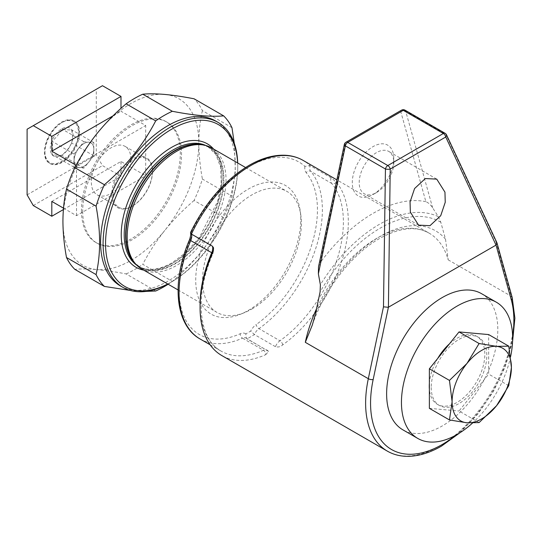 <?xml version="1.0" encoding="UTF-8"?>
<svg xmlns="http://www.w3.org/2000/svg" width="542" height="542" viewBox="0 0 542 542"><rect width="100%" height="100%" fill="white"/><g stroke="black" fill="none" stroke-linecap="round" stroke-linejoin="round"><path stroke-width="0.41" stroke-dasharray="2.71 2.03" d="M449.426 343.865A39.295 22.689 -60 0 1 476.696 336.291A39.295 22.689 -60 0 1 484.833 354.278A39.295 22.689 -60 0 1 467.678 393.824A39.295 22.689 -60 0 1 437.401 404.352A39.295 22.689 -60 0 1 429.372 389.163M431.236 387.503A39.295 22.689 120 0 0 439.379 405.491A39.295 22.689 120 0 0 469.657 394.962A39.295 22.689 120 0 0 486.811 355.416A39.295 22.689 120 0 0 478.674 337.429A39.295 22.689 120 0 0 448.39 347.957A39.295 22.689 120 0 0 431.236 387.503M481.533 293.669A78.624 45.392 -60 0 1 493.586 356.67A78.624 45.392 -60 0 1 442.225 425.958A78.624 45.392 -60 0 1 402.909 429.853M44.959 151.726A23.665 13.665 120 0 0 61.693 161.387A23.665 13.665 120 0 0 78.427 132.404A23.665 13.665 120 0 0 61.693 122.743A23.665 13.665 120 0 0 44.959 151.726L44.959 152.377A24.465 14.126 -60 0 1 62.255 122.417A24.465 14.126 -60 0 1 74.484 121.205A24.465 14.126 -60 0 1 79.552 132.404A24.465 14.126 -60 0 1 68.875 157.017A24.465 14.126 -60 0 1 50.027 163.576A24.465 14.126 -60 0 1 44.959 152.377M78.99 147.871A13.977 8.069 -60 0 1 83.935 143.488A13.977 8.069 -60 0 1 90.948 142.81A13.977 8.069 -60 0 1 93.088 154.016A13.977 8.069 -60 0 1 83.956 166.333A13.977 8.069 -60 0 1 78.99 167.641A13.977 8.069 -60 0 1 76.944 167.011A13.977 8.069 -60 0 1 74.051 160.608A13.977 8.069 -60 0 1 78.99 147.871L74.051 154.023L74.051 167.2L83.935 168.081L88.874 161.936A13.977 8.069 -60 0 1 83.935 166.319A13.977 8.069 -60 0 1 76.971 167.024A13.977 8.069 -60 0 1 74.823 155.825A13.977 8.069 -60 0 1 83.956 143.508A13.977 8.069 -60 0 1 88.874 142.167A13.977 8.069 -60 0 1 90.92 142.797A13.977 8.069 -60 0 1 93.813 149.199A13.977 8.069 -60 0 1 88.874 161.936L93.813 155.784L93.813 142.607L83.935 141.726L78.99 147.871M83.956 143.555A13.916 8.035 120 0 0 74.118 160.601A13.916 8.035 120 0 0 83.956 166.279A13.916 8.035 120 0 0 93.8 149.24A13.916 8.035 120 0 0 83.956 143.555M78.99 132.079A24.465 14.126 120 0 0 73.922 120.88A24.465 14.126 120 0 0 55.074 127.431A24.465 14.126 120 0 0 44.397 152.051A24.465 14.126 120 0 0 49.464 163.25A24.465 14.126 120 0 0 68.312 156.692A24.465 14.126 120 0 0 78.99 132.079M282.707 344.868A3.496 1.775 -125.4 0 0 279.957 340.769A8.733 5.041 120 0 0 275.431 346.677C278.283 347.408 280.709 346.805 282.707 344.868A104.836 60.528 120 0 0 348.323 221.956A104.836 60.528 120 0 0 336.264 182.119L331.026 177.729L310.024 165.601L304.882 166.38A101.34 58.509 120 0 0 248.25 167.031A101.34 58.509 120 0 0 191.617 231.773L190.547 232.511M393.79 162.607A24.465 14.126 -60 0 1 376.494 192.566A24.465 14.126 -60 0 1 364.265 193.779A24.465 14.126 -60 0 1 359.197 182.579A24.465 14.126 -60 0 1 369.874 157.959A24.465 14.126 -60 0 1 388.722 151.408A24.465 14.126 -60 0 1 393.79 162.607L393.79 158.61A29.356 16.944 120 0 0 373.038 146.625A29.356 16.944 120 0 0 352.28 182.579A29.356 16.944 120 0 0 373.038 194.564A29.356 16.944 120 0 0 393.79 158.61M248.25 310.43A74.288 42.893 120 0 0 300.187 210.709A74.288 42.893 120 0 0 248.25 189.117A74.288 42.893 120 0 0 195.872 275.465A74.288 42.893 120 0 0 240.391 314.285A74.288 42.893 120 0 0 248.25 310.43M251.955 308.974A69.891 40.352 120 0 0 300.824 215.16A69.891 40.352 120 0 0 286.901 191.387A69.891 40.352 120 0 0 251.955 194.849A69.891 40.352 120 0 0 206.299 256.434A69.891 40.352 120 0 0 217.01 312.436A69.891 40.352 120 0 0 244.564 312.605A69.891 40.352 120 0 0 251.955 308.974M265.682 354.698L268.595 351.433L268.019 350.959A8.733 5.041 120 0 0 267.152 350.2A8.733 5.041 120 0 0 263.493 350.274A3.496 2.236 66.1 0 1 265.682 354.698A104.836 60.528 -60 0 1 221.78 355.538M268.019 350.959L247.017 338.831L246.359 338.262L245.811 333.879A101.34 58.509 120 0 0 250.689 331.06L254.428 334.55A8.733 5.041 -60 0 1 258.954 328.642A101.34 58.509 120 0 0 322.382 209.829A101.34 58.509 120 0 0 310.722 171.319A8.733 5.041 -60 0 1 310.024 165.601A104.836 60.528 120 0 0 303.141 160.412M82.696 211.251A69.891 40.352 120 0 0 97.174 243.25A69.891 40.352 120 0 0 151.028 224.523A69.891 40.352 120 0 0 181.536 154.192A69.891 40.352 120 0 0 167.058 122.194A69.891 40.352 120 0 0 113.203 140.92A69.891 40.352 120 0 0 82.696 211.251M81.463 210.54A69.891 40.352 120 0 0 95.934 242.538A69.891 40.352 120 0 0 149.795 223.812A69.891 40.352 120 0 0 180.303 153.474A69.891 40.352 120 0 0 165.825 121.483A69.891 40.352 120 0 0 111.97 140.209A69.891 40.352 120 0 0 81.463 210.54M120.331 285.878A95.223 54.979 120 0 0 167.945 281.156A95.223 54.979 120 0 0 230.154 197.247A95.223 54.979 120 0 0 215.553 120.941M167.742 283.994A93.475 53.97 120 0 0 171.651 281.874L170.418 282.585A95.223 54.979 120 0 0 237.748 165.96A95.223 54.979 120 0 0 237.701 162.979M167.81 284.028A95.223 54.979 120 0 0 170.418 282.585L171.651 281.874A93.475 53.97 120 0 0 237.748 167.383A93.475 53.97 120 0 0 237.633 162.939M141.652 268.927A69.891 40.352 120 0 0 176.59 265.465A69.891 40.352 120 0 0 222.254 203.88A69.891 40.352 120 0 0 211.536 147.878M155.703 291L126.13 273.927C115.324 271.827 105.588 270.377 96.903 269.577A96.097 55.48 120 0 0 130.879 260.472A96.097 55.48 120 0 0 164.856 230.343C156.272 241.122 148.908 252.45 142.763 264.32L172.342 281.4A104.836 60.528 120 0 1 168.149 284.225M126.13 273.927A104.836 60.528 120 0 0 134.45 269.665A104.836 60.528 120 0 0 142.763 264.32M234.3 143.393L235.37 171.211L231.976 196.123A104.836 60.528 120 0 1 223.656 217.559C211.312 241.495 194.212 262.768 172.342 281.4M112.966 194.49A27.954 16.138 -60 0 1 132.736 160.256A27.954 16.138 -60 0 1 146.713 158.867A27.954 16.138 -60 0 1 152.498 171.665A27.954 16.138 -60 0 1 132.736 205.906L132.119 206.265A28.828 16.646 120 0 0 152.498 170.954A28.828 16.646 120 0 0 132.119 159.185A28.828 16.646 120 0 0 111.733 194.49A28.828 16.646 120 0 0 132.119 206.265L132.736 205.906A27.954 16.138 -60 0 1 118.759 207.288A27.954 16.138 -60 0 1 112.966 194.49M130.879 159.185A27.954 16.138 120 0 0 125.094 146.387A27.954 16.138 120 0 0 103.549 153.874A27.954 16.138 120 0 0 91.347 182.01A27.954 16.138 120 0 0 97.133 194.808A27.954 16.138 120 0 0 118.678 187.315A27.954 16.138 120 0 0 130.879 159.185M146.022 291.386L130.324 290.444M231.976 127.702L202.396 110.629A104.836 60.528 120 0 0 194.077 98.793M223.656 217.559L194.077 200.486A104.836 60.528 120 0 0 202.396 179.043L231.976 196.123M202.396 110.629C200.086 120.487 198.894 131.205 198.833 142.776A96.097 55.48 120 0 0 164.856 94.444A96.097 55.48 120 0 0 96.903 133.671A96.097 55.48 120 0 0 62.926 221.238A96.097 55.48 120 0 0 96.903 269.577C88.319 268.839 80.954 268.757 74.816 269.347M194.077 200.486C183.277 209.686 173.535 219.639 164.856 230.343A96.097 55.48 120 0 0 198.833 142.776C198.887 154.307 200.073 166.401 202.396 179.043M275.431 346.677L254.428 334.55A104.836 60.528 120 0 1 250.722 336.799A104.836 60.528 120 0 1 247.017 338.831A8.733 5.041 -60 0 0 246.149 338.079A8.733 5.041 -60 0 0 242.491 338.147L263.493 350.274A101.34 58.509 -60 0 1 221.055 351.087A101.34 58.509 -60 0 1 200.079 306.108M425.877 201.685A132.79 76.666 120 0 0 320.193 262.701L345.261 143.833L400.809 111.76L425.877 201.685C428.282 202.62 430.538 204.673 432.645 207.843L438.342 216.671L440.795 222.22L445.538 239.239L448.173 259.842A104.836 60.528 120 0 0 429.156 233.168A104.836 60.528 120 0 0 376.744 238.358A104.836 60.528 120 0 0 316.542 308.757M318.506 266.921L320.193 262.701M432.645 207.843L405.66 111.049L445.748 134.199A3.496 1.924 155 0 1 446.533 134.856M445.118 133.305A3.496 2.019 -60 0 1 445.748 134.199L496.025 241.847L496.885 242.66M51.808 201.414L120.995 161.469L145.703 175.73L145.703 125.514L120.995 111.252L120.995 108.339M63.495 208.162L76.517 215.675L145.703 175.73M76.517 215.675L76.517 165.459L145.703 125.514M113.068 115.825L120.995 111.252M76.517 165.459L76.104 165.222M102.465 85.711L96.286 89.281L96.286 154.904L102.465 165.601L120.995 176.306L120.995 161.469M27.1 129.226L96.286 89.281M27.1 194.849L96.286 154.904M33.279 205.547L102.465 165.601M63.38 209.571L120.995 176.306M74.051 154.023L51.808 141.184C56.253 137.763 59.552 133.664 61.693 128.888C66.138 129.85 69.43 130.141 71.578 129.768C72.736 134.816 72.736 139.213 71.578 142.946C69.451 147.702 66.158 151.801 61.693 155.242C59.566 155.622 56.273 155.324 51.808 154.362C52.967 150.622 52.967 146.232 51.808 141.184A16.138 9.316 120 0 0 51.808 154.362A16.138 9.316 120 0 0 61.693 155.242A16.138 9.316 120 0 0 71.578 142.946A16.138 9.316 120 0 0 71.578 129.768A16.138 9.316 120 0 0 61.693 128.888A16.138 9.316 120 0 0 51.808 141.184M83.935 141.726L61.693 128.888M93.813 142.607L71.578 129.768M93.813 155.784L71.578 142.946M83.935 168.081L61.693 155.242M74.051 167.2L51.808 154.362M510.625 356.534A78.624 45.392 -60 0 1 472.502 423.065M429.372 383.431A39.295 22.689 -60 0 1 437.719 358.431M479.108 422.591L459.027 410.999L488.674 374.109L488.674 334.577M429.372 408.35L459.027 410.999M508.762 385.708L488.674 374.109M331.026 177.729A8.733 5.041 120 0 0 331.724 183.447A101.34 58.509 -60 0 1 343.384 221.956A101.34 58.509 -60 0 1 279.957 340.769L258.954 328.642A3.496 1.775 54.6 0 1 256.197 324.55A12.229 7.06 120 0 0 250.689 331.06M336.264 182.119A3.496 2.791 140 0 1 331.724 183.447L310.722 171.319A3.496 2.791 -40 0 0 306.183 172.647A97.845 56.49 -60 0 1 256.197 324.55M212.396 253.161A3.496 0.589 -156.9 0 1 212.87 253.737A3.496 0.589 -156.9 0 1 212.125 253.792M455.578 435.348A101.34 58.509 120 0 0 512.624 336.535M448.173 259.842L511.187 296.223A104.836 60.528 -60 0 1 439.752 445.931A104.836 60.528 -60 0 1 387.334 451.12M496.025 241.847L511.187 296.223A3.496 2.486 164.4 0 1 512.17 297.423M440.795 222.22A120.134 69.362 120 0 0 380.45 228.006A120.134 69.362 120 0 0 320.098 291.901M438.342 216.671A123.84 71.503 120 0 0 379.359 224.354A123.84 71.503 120 0 0 320.383 284.774M445.538 239.239A110.073 63.549 120 0 0 380.45 236.217A110.073 63.549 120 0 0 315.356 314.401M143.732 270.126A71.287 41.158 120 0 0 171.651 263.751A71.287 41.158 120 0 0 216.082 207.383A71.287 41.158 120 0 0 213.623 149.077M136.801 265.214A69.193 39.945 120 0 0 138.542 266.325A69.193 39.945 120 0 0 173.135 262.897A69.193 39.945 120 0 0 218.338 201.929A69.193 39.945 120 0 0 207.728 146.482A69.193 39.945 120 0 0 205.899 145.534M135.344 263.649A69.193 39.945 120 0 0 139.958 267.145A69.193 39.945 120 0 0 174.551 263.717A69.193 39.945 120 0 0 219.754 202.749A69.193 39.945 120 0 0 209.151 147.302A69.193 39.945 120 0 0 203.812 145.053M134.375 262.552A69.261 39.986 120 0 0 174.937 263.995A69.261 39.986 120 0 0 221.766 196.983A69.261 39.986 120 0 0 202.376 144.761L209.151 147.302L207.728 146.482L215.852 154.477L220.54 167.038L221.197 183.155L217.647 201.36L199.415 237.437L186.333 252.132L172.085 262.795C158.718 270.18 147.539 271.359 138.542 266.325L139.958 267.145L134.375 262.552M304.882 166.38A12.229 7.06 120 0 0 306.183 172.647M245.811 333.879A12.229 7.06 120 0 0 240.309 333.723A97.845 56.49 -60 0 1 190.317 239.544A12.229 7.06 120 0 0 191.617 231.773M401.534 110.161A3.496 2.019 60 0 0 400.809 111.76A3.496 2.486 164.4 0 1 405.66 111.049A3.496 2.019 120 0 0 405.023 110.161M345.986 142.228A3.496 2.019 60 0 0 345.261 143.833A3.496 1.402 11.9 0 0 344.312 144.538M200.052 338.96A101.34 58.509 120 0 0 242.491 338.147A3.496 2.236 -113.9 0 1 240.309 333.723M190.317 239.544A3.496 0.589 23.1 0 0 189.578 239.598M437.401 404.352L439.379 405.491M61.693 122.743L62.255 122.417M73.922 120.88L74.484 121.205M210.106 344.766L221.055 351.087C198.819 339.638 194.043 296.413 212.87 253.737L213.751 249.679L213.514 247.755M459.934 432.76L477.99 413.885L493.45 391.338L505.246 366.677L512.569 341.602M436.744 179.131L388.722 151.408M312.28 325.092C324.577 289.143 351.914 254.083 379.359 238.615C399.535 227.565 416.134 225.743 429.156 233.168L336.86 179.876M300.824 215.16L300.187 210.709M95.934 242.538L97.174 243.25M237.748 167.383L237.748 165.96M245.54 167.505L286.901 191.387M125.094 146.387L146.713 158.867M97.133 194.808L118.759 207.288M178.047 289.943L217.01 312.436M152.498 171.665L152.498 170.954M165.825 121.483L167.058 122.194M244.564 312.605L240.391 314.285M418.553 225.12L364.265 193.779M376.494 192.566L373.038 194.564M268.602 351.426L246.359 338.262M49.464 163.25L50.027 163.576M476.696 336.291L478.674 337.429"/><path stroke-width="0.81" d="M429.372 389.163A39.295 22.689 -60 0 1 429.264 386.365A39.295 22.689 -60 0 1 429.372 383.431M472.502 423.065A78.624 45.392 -60 0 1 457.048 434.515A78.624 45.392 -60 0 1 417.733 438.41A78.624 45.392 -60 0 1 405.68 375.41A78.624 45.392 -60 0 1 457.048 306.122A78.624 45.392 -60 0 1 496.364 302.226A78.624 45.392 -60 0 1 510.625 356.534M417.733 438.41L402.909 429.853A78.624 45.392 -60 0 1 390.857 366.846A78.624 45.392 -60 0 1 442.225 297.565A78.624 45.392 -60 0 1 481.533 293.669L496.364 302.226M200.079 306.108A101.34 58.509 -60 0 1 211.726 252.728A8.733 5.041 120 0 0 212.728 248.25A8.733 5.041 120 0 0 212.423 246.203L213.514 247.755L213.379 250.587L212.125 253.792A104.836 60.528 -60 0 0 221.78 355.538L387.334 451.12A104.836 60.528 -60 0 1 368.316 378.702L383.479 306.826L385.443 169.016A3.496 2.019 -60 0 1 387.821 165.547L443.37 133.481A3.496 2.019 -60 0 1 445.118 133.305L405.023 110.161A3.496 2.019 120 0 0 403.275 110.338L443.37 133.481A3.496 2.019 -120 0 1 445.761 137.004L390.213 169.077A3.496 0.881 -179.2 0 1 385.443 169.016L345.356 145.866L318.371 273.812L318.506 266.921L344.312 144.538A3.496 1.402 11.9 0 0 345.356 145.866A3.496 2.019 120 0 1 347.734 142.404L387.821 165.547A3.496 2.019 -120 0 1 390.213 169.077L388.418 307.226L373.167 379.522A101.34 58.509 120 0 0 442.225 444.508A101.34 58.509 120 0 0 455.578 435.348M410.355 212.112L410.057 201.983L414.583 188.541L425.334 178.548L436.744 179.131L444.948 192.139L445.239 202.268L440.714 215.709L429.962 225.702L418.553 225.12L410.355 212.112M316.542 308.757A104.836 60.528 120 0 0 305.309 342.327L312.28 325.092L315.356 314.401L320.098 291.901L320.383 284.774L318.371 273.812M212.423 246.203L191.421 234.076A8.733 5.041 -60 0 1 191.726 236.122A8.733 5.041 -60 0 1 190.723 240.601A101.34 58.509 120 0 0 200.052 338.96C174.903 325.085 171.292 281.386 189.578 239.598A3.496 0.589 23.1 0 0 190.723 240.601L211.726 252.728A3.496 0.589 -156.9 0 1 212.396 253.161M237.701 162.979A95.223 54.979 120 0 0 218.026 122.37L215.553 120.941A95.223 54.979 120 0 0 167.945 125.656A95.223 54.979 120 0 0 105.737 209.571A95.223 54.979 120 0 0 120.331 285.878L122.804 287.301A95.223 54.979 120 0 0 167.81 284.028M218.026 122.37A95.223 54.979 120 0 0 170.418 127.085A95.223 54.979 120 0 0 108.21 210.994A95.223 54.979 120 0 0 122.804 287.301M237.633 162.939A93.475 53.97 120 0 0 171.651 129.226A93.475 53.97 120 0 0 105.582 241.434A93.475 53.97 120 0 0 167.742 283.994M245.54 167.505L211.536 147.878A69.891 40.352 120 0 0 204.287 145.148A69.891 40.352 120 0 0 176.59 151.333A69.891 40.352 120 0 0 132.946 206.848A69.891 40.352 120 0 0 135.663 264.008A69.891 40.352 120 0 0 141.652 268.927L178.047 289.943M146.022 291.386L155.703 291A104.836 60.528 120 0 0 164.023 286.738A104.836 60.528 120 0 0 168.149 284.225M130.324 290.444L104.389 286.42A104.836 60.528 120 0 1 96.07 274.584C100.785 254.503 100.785 231.691 96.07 206.163A104.836 60.528 120 0 1 104.389 184.727C126.15 166.231 143.251 144.951 155.703 120.886A104.836 60.528 120 0 1 164.023 115.548A104.836 60.528 120 0 1 172.342 111.286C194.104 115.527 211.204 117.052 223.656 115.866A104.836 60.528 120 0 1 231.976 127.702L234.3 143.393M172.342 111.286L142.763 94.206A104.836 60.528 120 0 0 126.13 103.813L155.703 120.886M142.763 94.206C148.915 93.624 156.279 93.698 164.856 94.444C173.548 95.243 183.291 96.693 194.077 98.793L223.656 115.866M104.389 184.727L74.816 167.647A104.836 60.528 120 0 0 66.497 189.09L96.07 206.163M96.07 274.584L66.497 257.511A104.836 60.528 120 0 0 74.816 269.347L104.389 286.42M74.816 167.647C80.968 155.764 88.326 144.436 96.903 133.671C105.602 122.953 115.338 113 126.13 103.813M66.497 257.511C64.173 244.862 62.98 232.769 62.926 221.238C62.994 209.666 64.18 198.948 66.497 189.09M303.141 160.412C297.768 157.329 291.813 155.615 285.261 155.263C273.73 154.748 261.637 158.135 248.974 165.432C224.889 179.985 205.411 202.349 190.547 232.504L191.421 234.076A104.836 60.528 120 0 1 250.722 165.601A104.836 60.528 120 0 1 303.141 160.412L336.86 179.876M512.624 336.535A101.34 58.509 120 0 0 511.275 299.787L496.032 245.099L388.418 307.226M496.032 245.099L445.761 137.004A3.496 1.924 155 0 0 446.533 134.856A3.496 3.496 0 0 0 445.118 133.305M446.533 134.856L496.885 242.66L496.187 244.977M388.241 307.294L383.479 306.826M76.104 165.222L51.808 151.191L51.808 136.36L33.279 125.656L27.1 129.226L27.1 194.849L33.279 205.547L51.808 216.251L51.808 201.414L63.495 208.162M51.808 151.191L113.068 115.825M120.995 108.339L120.995 96.415L102.465 85.711L33.279 125.656M51.808 136.36L120.995 96.415M51.808 216.251L63.38 209.571M437.719 358.431A39.295 22.689 -60 0 1 449.426 343.865M496.58 405.68A41.93 24.214 120 0 0 511.411 367.469A41.93 24.214 120 0 0 496.58 346.372A41.93 24.214 120 0 0 466.933 363.492A41.93 24.214 120 0 0 452.103 401.703A41.93 24.214 120 0 0 466.933 422.801A41.93 24.214 120 0 0 496.58 405.68L479.108 422.591L466.933 422.801L449.46 419.942L452.103 401.703L449.46 380.409L466.933 363.492L479.108 343.52L496.58 346.372L508.762 346.169L511.411 367.469L508.762 385.708L496.58 405.68M449.46 419.942L429.372 408.35L429.372 368.811L449.46 380.409M508.762 346.169L488.674 334.577L459.027 331.928L429.372 368.811M479.108 343.52L459.027 331.928M512.569 341.602L514.9 318.14L512.17 297.423A3.496 2.486 164.4 0 1 511.275 299.787M305.309 342.327L368.316 378.702A3.496 1.402 11.9 0 0 373.167 379.522M213.623 149.077A71.287 41.158 120 0 0 171.651 147.343A71.287 41.158 120 0 0 123.4 216.563A71.287 41.158 120 0 0 143.732 270.126M205.899 145.534A69.193 39.945 120 0 0 173.135 149.91A69.193 39.945 120 0 0 128.434 209.259A69.193 39.945 120 0 0 136.801 265.214M203.812 145.053A69.193 39.945 120 0 0 174.551 150.73A69.193 39.945 120 0 0 130.818 207.146A69.193 39.945 120 0 0 135.344 263.649M204.287 145.148L202.376 144.761A69.261 39.986 120 0 0 174.937 150.893A69.261 39.986 120 0 0 131.679 205.906A69.261 39.986 120 0 0 134.375 262.552L135.663 264.008M345.986 142.228L401.534 110.161A3.496 2.019 60 0 1 403.275 110.338L347.734 142.404A3.496 2.019 60 0 0 345.986 142.228A3.496 3.496 0 0 0 344.312 144.538M387.334 451.12C392.787 454.25 398.837 455.971 405.497 456.289C416.947 456.723 428.946 453.329 441.5 446.107L459.934 432.76M405.023 110.161A3.496 3.496 0 0 0 401.534 110.161M496.967 242.877L512.17 297.423M210.106 344.766L200.052 338.96M190.499 233.101C191.035 233.595 190.723 235.763 189.578 239.598"/></g></svg>
